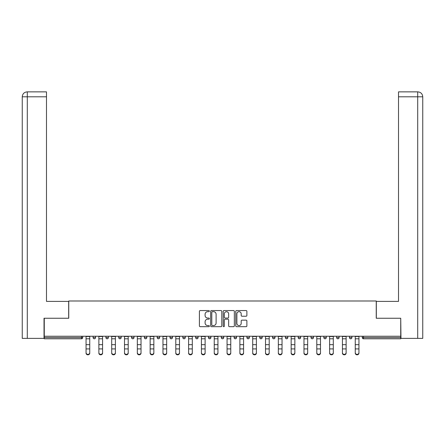<?xml version="1.0" encoding="UTF-8"?>
<svg xmlns="http://www.w3.org/2000/svg" width="445" height="445" viewBox="0 0 445 445"><rect width="100%" height="100%" fill="white"/><g stroke="black" fill="none" stroke-linecap="round" stroke-linejoin="round"><path stroke-width="0.67" d="M209.356 311.116A0.562 0.562 0 0 0 208.788 310.549L200.217 310.549A0.807 0.807 0 0 0 199.41 311.355L199.41 325.874A0.807 0.807 0 0 0 200.217 326.68L208.788 326.68A0.562 0.562 0 0 0 209.356 326.118A0.562 0.562 0 0 0 208.788 325.551L207.682 325.551A2.581 2.581 0 0 1 205.101 322.97L205.101 321.763A2.581 2.581 0 0 1 207.682 319.182L208.788 319.182A0.562 0.562 0 0 0 209.356 318.614A0.562 0.562 0 0 0 208.788 318.053L207.682 318.053A2.581 2.581 0 0 1 205.101 315.472L205.101 314.259A2.581 2.581 0 0 1 207.682 311.678L208.788 311.678A0.562 0.562 0 0 0 209.356 311.116M246.074 316.234A0.807 0.807 0 0 0 246.88 315.427L246.88 311.355A0.807 0.807 0 0 0 246.074 310.549L236.556 310.549A0.807 0.807 0 0 0 235.75 311.355L235.75 325.874A0.807 0.807 0 0 0 236.556 326.68L246.074 326.68A0.807 0.807 0 0 0 246.88 325.874L246.88 320.956A0.807 0.807 0 0 0 246.074 320.15L241.997 320.15A0.807 0.807 0 0 0 241.19 320.956L241.19 323.393A2.158 2.158 0 0 1 239.032 325.551A2.158 2.158 0 0 1 236.879 323.393L236.879 313.836A2.158 2.158 0 0 1 239.032 311.678A2.158 2.158 0 0 1 241.19 313.836L241.19 315.427A0.807 0.807 0 0 0 241.997 316.234L246.074 316.234M46.491 91.865L27.184 91.865L46.491 91.865L46.491 96.793L27.301 96.793L27.301 338.378L44.027 338.378L44.027 318.247L68.758 318.247L68.758 300.992L376.242 300.992L376.242 318.247L400.728 318.247L400.728 336.242L44.272 336.242L44.272 337.555L81.496 337.555L81.496 336.242M44.272 318.247L44.272 336.242M221.794 311.355A0.807 0.807 0 0 0 220.987 310.549L211.47 310.549A0.807 0.807 0 0 0 210.663 311.355L210.663 325.874A0.807 0.807 0 0 0 211.47 326.68L220.987 326.68A0.807 0.807 0 0 0 221.794 325.874L221.794 311.355M224.013 310.549L233.53 310.549A0.807 0.807 0 0 1 234.337 311.355L234.337 325.874A0.807 0.807 0 0 1 233.53 326.68L229.459 326.68A0.807 0.807 0 0 1 228.652 325.874L228.652 319.988A0.807 0.807 0 0 0 227.846 319.182L225.142 319.182A0.807 0.807 0 0 0 224.336 319.988L224.336 326.118A0.562 0.562 0 0 1 223.768 326.68A0.562 0.562 0 0 1 223.206 326.118L223.206 311.355A0.807 0.807 0 0 1 224.013 310.549M81.496 338.79A1.235 1.235 0 0 0 82.725 337.555L81.496 337.555L81.496 338.79A1.235 1.235 0 0 0 82.725 337.555L82.725 336.242L82.725 337.555A1.235 1.235 0 0 1 81.496 338.79L44.272 338.79L44.272 337.555M400.728 336.242L400.728 338.79L363.504 338.79A1.235 1.235 0 0 1 362.274 337.555L362.274 336.242L362.274 337.555L400.728 337.555M93.083 336.242L93.083 337.555L93.083 336.242M94.312 338.79A1.235 1.235 0 0 1 93.083 337.555A1.235 1.235 0 0 0 94.312 338.79A1.235 1.235 0 0 0 95.547 337.555L95.547 336.242L95.547 337.555A1.235 1.235 0 0 1 94.312 338.79A1.235 1.235 0 0 1 93.083 337.555L95.547 337.555A1.235 1.235 0 0 1 94.312 338.79M105.899 336.242L105.899 337.555L105.899 336.242M108.363 336.242L108.363 337.555L108.363 336.242M118.72 336.242L118.72 337.555L118.72 336.242M121.185 336.242L121.185 337.555A1.235 1.235 0 0 1 119.95 338.79A1.235 1.235 0 0 1 118.72 337.555A1.235 1.235 0 0 0 119.95 338.79A1.235 1.235 0 0 0 121.185 337.555A1.235 1.235 0 0 1 119.95 338.79A1.235 1.235 0 0 1 118.72 337.555L121.185 337.555M131.536 336.242L131.536 337.555L131.536 336.242M134.001 336.242L134.001 337.555L134.001 336.242M144.358 336.242L144.358 337.555L144.358 336.242M146.822 336.242L146.822 337.555L146.822 336.242M159.638 336.242L159.638 337.555L157.174 337.555A1.235 1.235 0 0 0 158.409 338.79A1.235 1.235 0 0 1 157.174 337.555L157.174 336.242M169.996 336.242L169.996 337.555L169.996 336.242M172.46 336.242L172.46 337.555L172.46 336.242M182.812 336.242L182.812 337.555L182.812 336.242M185.276 336.242L185.276 337.555L185.276 336.242M195.628 336.242L195.628 337.555L195.628 336.242M198.097 336.242L198.097 337.555A1.235 1.235 0 0 1 196.862 338.79A1.235 1.235 0 0 1 195.628 337.555A1.235 1.235 0 0 0 196.862 338.79A1.235 1.235 0 0 1 195.628 337.555L198.097 337.555A1.235 1.235 0 0 1 196.862 338.79M208.449 336.242L208.449 337.555L208.449 336.242M210.913 336.242L210.913 337.555L210.913 336.242M221.265 336.242L221.265 337.555L221.265 336.242M223.735 336.242L223.735 337.555A1.235 1.235 0 0 1 222.5 338.79A1.235 1.235 0 0 1 221.265 337.555L223.735 337.555A1.235 1.235 0 0 1 222.5 338.79A1.235 1.235 0 0 0 223.735 337.555M234.087 336.242L234.087 337.555L234.087 336.242M236.551 336.242L236.551 337.555L236.551 336.242M246.903 336.242L246.903 337.555L246.903 336.242M249.372 336.242L249.372 337.555L249.372 336.242M262.188 336.242L262.188 337.555A1.235 1.235 0 0 1 260.954 338.79A1.235 1.235 0 0 1 259.724 337.555L259.724 336.242M275.004 336.242L275.004 337.555A1.235 1.235 0 0 1 273.775 338.79A1.235 1.235 0 0 1 272.54 337.555L272.54 336.242M287.826 336.242L287.826 337.555A1.235 1.235 0 0 1 286.591 338.79A1.235 1.235 0 0 1 285.362 337.555L285.362 336.242M300.642 336.242L300.642 337.555A1.235 1.235 0 0 1 299.413 338.79A1.235 1.235 0 0 1 298.178 337.555L298.178 336.242M312.229 338.79A1.235 1.235 0 0 0 313.464 337.555L313.464 336.242L313.464 337.555A1.235 1.235 0 0 1 312.229 338.79A1.235 1.235 0 0 1 310.999 337.555L310.999 336.242M326.28 336.242L326.28 337.555A1.235 1.235 0 0 1 325.05 338.79A1.235 1.235 0 0 1 323.815 337.555L323.815 336.242M336.637 336.242L336.637 337.555L336.637 336.242M339.101 336.242L339.101 337.555A1.235 1.235 0 0 1 337.866 338.79A1.235 1.235 0 0 1 336.637 337.555L339.101 337.555A1.235 1.235 0 0 1 337.866 338.79M350.688 338.79A1.235 1.235 0 0 0 351.917 337.555L351.917 336.242L351.917 337.555A1.235 1.235 0 0 1 350.688 338.79A1.235 1.235 0 0 1 349.453 337.555L349.453 336.242M107.134 338.79A1.235 1.235 0 0 1 105.899 337.555A1.235 1.235 0 0 0 107.134 338.79A1.235 1.235 0 0 0 108.363 337.555A1.235 1.235 0 0 1 107.134 338.79A1.235 1.235 0 0 1 105.899 337.555L108.363 337.555A1.235 1.235 0 0 1 107.134 338.79M132.771 338.79A1.235 1.235 0 0 1 131.536 337.555A1.235 1.235 0 0 0 132.771 338.79A1.235 1.235 0 0 0 134.001 337.555A1.235 1.235 0 0 1 132.771 338.79A1.235 1.235 0 0 1 131.536 337.555L134.001 337.555A1.235 1.235 0 0 1 132.771 338.79M145.587 338.79A1.235 1.235 0 0 1 144.358 337.555A1.235 1.235 0 0 0 145.587 338.79A1.235 1.235 0 0 0 146.822 337.555A1.235 1.235 0 0 1 145.587 338.79A1.235 1.235 0 0 1 144.358 337.555L146.822 337.555A1.235 1.235 0 0 1 145.587 338.79M158.409 338.79A1.235 1.235 0 0 0 159.638 337.555A1.235 1.235 0 0 1 158.409 338.79A1.235 1.235 0 0 1 157.174 337.555M171.225 338.79A1.235 1.235 0 0 1 169.996 337.555A1.235 1.235 0 0 0 171.225 338.79A1.235 1.235 0 0 0 172.46 337.555A1.235 1.235 0 0 1 171.225 338.79A1.235 1.235 0 0 1 169.996 337.555L172.46 337.555A1.235 1.235 0 0 1 171.225 338.79M184.046 338.79A1.235 1.235 0 0 1 182.812 337.555L185.276 337.555A1.235 1.235 0 0 1 184.046 338.79A1.235 1.235 0 0 0 185.276 337.555A1.235 1.235 0 0 1 184.046 338.79M209.684 338.79A1.235 1.235 0 0 1 208.449 337.555A1.235 1.235 0 0 0 209.684 338.79A1.235 1.235 0 0 0 210.913 337.555A1.235 1.235 0 0 1 209.684 338.79A1.235 1.235 0 0 1 208.449 337.555L210.913 337.555A1.235 1.235 0 0 1 209.684 338.79M235.316 338.79A1.235 1.235 0 0 1 234.087 337.555L236.551 337.555A1.235 1.235 0 0 1 235.316 338.79A1.235 1.235 0 0 0 236.551 337.555M248.138 338.79A1.235 1.235 0 0 1 246.903 337.555A1.235 1.235 0 0 0 248.138 338.79A1.235 1.235 0 0 0 249.372 337.555A1.235 1.235 0 0 1 248.138 338.79A1.235 1.235 0 0 1 246.903 337.555L249.372 337.555A1.235 1.235 0 0 1 248.138 338.79M212.36 311.678A0.562 0.562 0 0 0 211.792 312.245L211.792 324.989A0.562 0.562 0 0 0 212.36 325.551L213.528 325.551A2.581 2.581 0 0 0 216.109 322.97L216.109 314.259A2.581 2.581 0 0 0 213.528 311.678L212.36 311.678M228.652 313.875A2.158 2.158 0 0 0 226.494 311.717A2.158 2.158 0 0 0 224.336 313.875L224.336 317.246A0.807 0.807 0 0 0 225.142 318.053L227.846 318.053A0.807 0.807 0 0 0 228.652 317.246L228.652 313.875M86.057 349.364L86.057 352.685A1.847 1.68 0 0 0 87.904 354.365A1.847 1.68 0 0 0 89.751 352.685L89.751 353.135A1.847 1.68 180 0 1 86.057 353.135M89.751 349.364L89.751 353.135M89.751 352.685L89.751 336.242M86.057 352.685L86.057 336.242M68.675 318.247L68.675 301.399L46.491 301.399L46.491 96.793M27.301 338.378L22.25 338.378L22.25 289.078L22.25 338.378M27.301 91.865L28.413 91.865L27.301 91.865L27.301 96.793L22.25 96.793L22.25 289.078L22.25 96.793C22.545 93.8 24.186 92.16 27.173 91.865C24.18 92.16 22.539 93.806 22.25 96.793L22.25 289.078L22.25 96.793M376.325 318.247L376.325 301.399L398.509 301.399L398.509 91.865L417.816 91.865L398.509 91.865M422.75 289.078L422.75 96.793L422.75 338.378L400.973 338.378L400.728 318.247M417.699 91.865L416.587 91.865L417.699 91.865L417.699 96.793L398.509 96.793M417.699 338.378L417.699 96.793L422.75 96.793C422.455 93.8 420.814 92.16 417.827 91.865M98.873 349.364L98.873 352.685A1.847 1.68 0 0 0 100.726 354.365A1.847 1.68 0 0 0 102.573 352.685L102.573 353.135A1.847 1.68 180 0 1 98.873 353.135M102.573 349.364L102.573 353.135M111.695 349.364L111.695 352.685A1.847 1.68 0 0 0 113.542 354.365A1.847 1.68 0 0 0 115.389 352.685L115.389 353.135A1.847 1.68 180 0 1 111.695 353.135M115.389 349.364L115.389 353.135M124.511 349.364L124.511 352.685A1.847 1.68 0 0 0 126.358 354.365A1.847 1.68 0 0 0 128.21 352.685L128.21 353.135A1.847 1.68 180 0 1 124.511 353.135M128.21 349.364L128.21 353.135M137.333 349.364L137.333 352.685A1.847 1.68 0 0 0 139.179 354.365A1.847 1.68 0 0 0 141.026 352.685L141.026 353.135A1.847 1.68 180 0 1 137.333 353.135M141.026 349.364L141.026 353.135M150.149 349.364L150.149 352.685A1.847 1.68 0 0 0 151.995 354.365A1.847 1.68 0 0 0 153.848 352.685L153.848 353.135A1.847 1.68 180 0 1 150.149 353.135M153.848 349.364L153.848 353.135M102.573 352.685L102.573 336.242M98.873 352.685L98.873 336.242M115.389 352.685L115.389 336.242M111.695 352.685L111.695 336.242M128.21 352.685L128.21 336.242M124.511 352.685L124.511 336.242M141.026 352.685L141.026 336.242M137.333 352.685L137.333 336.242M153.848 352.685L153.848 336.242M150.149 352.685L150.149 336.242M162.965 349.364L162.965 352.685A1.847 1.68 0 0 0 164.817 354.365A1.847 1.68 0 0 0 166.664 352.685L166.664 353.135A1.847 1.68 180 0 1 162.965 353.135M166.664 349.364L166.664 353.135M166.664 352.685L166.664 336.242M162.965 352.685L162.965 336.242M175.786 349.364L175.786 352.685A1.847 1.68 0 0 0 177.633 354.365A1.847 1.68 0 0 0 179.485 352.685L179.485 353.135A1.847 1.68 180 0 1 175.786 353.135M179.485 349.364L179.485 353.135M179.485 352.685L179.485 336.242M175.786 352.685L175.786 336.242M188.602 349.364L188.602 352.685A1.847 1.68 0 0 0 190.454 354.365A1.847 1.68 0 0 0 192.301 352.685L192.301 353.135A1.847 1.68 180 0 1 188.602 353.135M192.301 349.364L192.301 353.135M192.301 352.685L192.301 336.242M188.602 352.685L188.602 336.242M201.424 349.364L201.424 352.685A1.847 1.68 0 0 0 203.27 354.365A1.847 1.68 0 0 0 205.123 352.685L205.123 353.135A1.847 1.68 180 0 1 201.424 353.135M205.123 349.364L205.123 353.135M205.123 352.685L205.123 336.242M201.424 352.685L201.424 336.242M214.24 349.364L214.24 352.685A1.847 1.68 0 0 0 216.092 354.365A1.847 1.68 0 0 0 217.939 352.685L217.939 353.135A1.847 1.68 180 0 1 214.24 353.135M217.939 349.364L217.939 353.135M217.939 352.685L217.939 336.242M214.24 352.685L214.24 336.242M227.061 349.364L227.061 352.685A1.847 1.68 0 0 0 228.908 354.365A1.847 1.68 0 0 0 230.76 352.685L230.76 353.135A1.847 1.68 180 0 1 227.061 353.135M230.76 349.364L230.76 353.135M230.76 352.685L230.76 336.242M227.061 352.685L227.061 336.242M239.877 349.364L239.877 352.685A1.847 1.68 0 0 0 241.73 354.365A1.847 1.68 0 0 0 243.576 352.685L243.576 353.135A1.847 1.68 180 0 1 239.877 353.135M243.576 349.364L243.576 353.135M243.576 352.685L243.576 336.242M239.877 352.685L239.877 336.242M252.699 349.364L252.699 352.685A1.847 1.68 0 0 0 254.546 354.365A1.847 1.68 0 0 0 256.398 352.685L256.398 353.135A1.847 1.68 180 0 1 252.699 353.135M256.398 349.364L256.398 353.135M256.398 352.685L256.398 336.242M252.699 352.685L252.699 336.242M265.515 349.364L265.515 352.685A1.847 1.68 0 0 0 267.367 354.365A1.847 1.68 0 0 0 269.214 352.685L269.214 353.135A1.847 1.68 180 0 1 265.515 353.135M269.214 349.364L269.214 353.135M269.214 352.685L269.214 336.242M265.515 352.685L265.515 336.242M278.336 349.364L278.336 352.685A1.847 1.68 0 0 0 280.183 354.365A1.847 1.68 0 0 0 282.035 352.685L282.035 353.135A1.847 1.68 180 0 1 278.336 353.135M282.035 349.364L282.035 353.135M282.035 352.685L282.035 336.242M278.336 352.685L278.336 336.242M291.152 349.364L291.152 352.685A1.847 1.68 0 0 0 293.005 354.365A1.847 1.68 0 0 0 294.851 352.685L294.851 353.135A1.847 1.68 180 0 1 291.152 353.135M294.851 349.364L294.851 353.135M294.851 352.685L294.851 336.242M291.152 352.685L291.152 336.242M303.974 349.364L303.974 352.685A1.847 1.68 0 0 0 305.821 354.365A1.847 1.68 0 0 0 307.667 352.685L307.667 353.135A1.847 1.68 180 0 1 303.974 353.135M307.667 349.364L307.667 353.135M307.667 352.685L307.667 336.242M303.974 352.685L303.974 336.242M316.79 349.364L316.79 352.685A1.847 1.68 0 0 0 318.642 354.365A1.847 1.68 0 0 0 320.489 352.685L320.489 353.135A1.847 1.68 180 0 1 316.79 353.135M320.489 349.364L320.489 353.135M320.489 352.685L320.489 336.242M316.79 352.685L316.79 336.242M329.611 349.364L329.611 352.685A1.847 1.68 0 0 0 331.458 354.365A1.847 1.68 0 0 0 333.305 352.685L333.305 353.135A1.847 1.68 180 0 1 329.611 353.135M333.305 349.364L333.305 353.135M333.305 352.685L333.305 336.242M329.611 352.685L329.611 336.242M342.428 349.364L342.428 352.685A1.847 1.68 0 0 0 344.274 354.365A1.847 1.68 0 0 0 346.127 352.685L346.127 353.135A1.847 1.68 180 0 1 342.428 353.135M346.127 349.364L346.127 353.135M346.127 352.685L346.127 336.242M342.428 352.685L342.428 336.242M355.249 349.364L355.249 352.685A1.847 1.68 0 0 0 357.096 354.365A1.847 1.68 0 0 0 358.943 352.685L358.943 353.135A1.847 1.68 180 0 1 355.249 353.135M358.943 349.364L358.943 353.135M358.943 352.685L358.943 336.242M355.249 352.685L355.249 336.242M363.504 336.242L363.504 338.79M260.954 338.79A1.235 1.235 0 0 0 262.188 337.555L259.724 337.555M273.775 338.79A1.235 1.235 0 0 0 275.004 337.555L272.54 337.555M286.591 338.79A1.235 1.235 0 0 0 287.826 337.555L285.362 337.555M299.413 338.79A1.235 1.235 0 0 0 300.642 337.555L298.178 337.555M313.464 337.555L310.999 337.555M325.05 338.79A1.235 1.235 0 0 0 326.28 337.555L323.815 337.555M351.917 337.555L349.453 337.555M86.057 344.669L89.751 344.669M86.057 348.913L89.751 348.913M86.057 338.79L89.751 338.79M86.057 336.487L89.751 336.487M98.873 344.669L102.573 344.669M98.873 348.913L102.573 348.913M98.873 338.79L102.573 338.79M98.873 336.487L102.573 336.487M111.695 344.669L115.389 344.669M111.695 348.913L115.389 348.913M111.695 338.79L115.389 338.79M111.695 336.487L115.389 336.487M124.511 344.669L128.21 344.669M124.511 348.913L128.21 348.913M124.511 338.79L128.21 338.79M124.511 336.487L128.21 336.487M137.333 344.669L141.026 344.669M137.333 348.913L141.026 348.913M137.333 338.79L141.026 338.79M137.333 336.487L141.026 336.487M150.149 344.669L153.848 344.669M150.149 348.913L153.848 348.913M150.149 338.79L153.848 338.79M150.149 336.487L153.848 336.487M162.965 344.669L166.664 344.669M162.965 348.913L166.664 348.913M162.965 338.79L166.664 338.79M162.965 336.487L166.664 336.487M175.786 344.669L179.485 344.669M175.786 348.913L179.485 348.913M175.786 338.79L179.485 338.79M175.786 336.487L179.485 336.487M188.602 344.669L192.301 344.669M188.602 348.913L192.301 348.913M188.602 338.79L192.301 338.79M188.602 336.487L192.301 336.487M201.424 344.669L205.123 344.669M201.424 348.913L205.123 348.913M201.424 338.79L205.123 338.79M201.424 336.487L205.123 336.487M214.24 344.669L217.939 344.669M214.24 348.913L217.939 348.913M214.24 338.79L217.939 338.79M214.24 336.487L217.939 336.487M227.061 344.669L230.76 344.669M227.061 348.913L230.76 348.913M227.061 338.79L230.76 338.79M227.061 336.487L230.76 336.487M239.877 344.669L243.576 344.669M239.877 348.913L243.576 348.913M239.877 338.79L243.576 338.79M239.877 336.487L243.576 336.487M252.699 344.669L256.398 344.669M252.699 348.913L256.398 348.913M252.699 338.79L256.398 338.79M252.699 336.487L256.398 336.487M265.515 344.669L269.214 344.669M265.515 348.913L269.214 348.913M265.515 338.79L269.214 338.79M265.515 336.487L269.214 336.487M278.336 344.669L282.035 344.669M278.336 348.913L282.035 348.913M278.336 338.79L282.035 338.79M278.336 336.487L282.035 336.487M291.152 344.669L294.851 344.669M291.152 348.913L294.851 348.913M291.152 338.79L294.851 338.79M291.152 336.487L294.851 336.487M303.974 344.669L307.667 344.669M303.974 348.913L307.667 348.913M303.974 338.79L307.667 338.79M303.974 336.487L307.667 336.487M316.79 344.669L320.489 344.669M316.79 348.913L320.489 348.913M316.79 338.79L320.489 338.79M316.79 336.487L320.489 336.487M329.611 344.669L333.305 344.669M329.611 348.913L333.305 348.913M329.611 338.79L333.305 338.79M329.611 336.487L333.305 336.487M342.428 344.669L346.127 344.669M342.428 348.913L346.127 348.913M342.428 338.79L346.127 338.79M342.428 336.487L346.127 336.487M355.249 344.669L358.943 344.669M355.249 348.913L358.943 348.913M355.249 338.79L358.943 338.79M355.249 336.487L358.943 336.487"/></g></svg>
